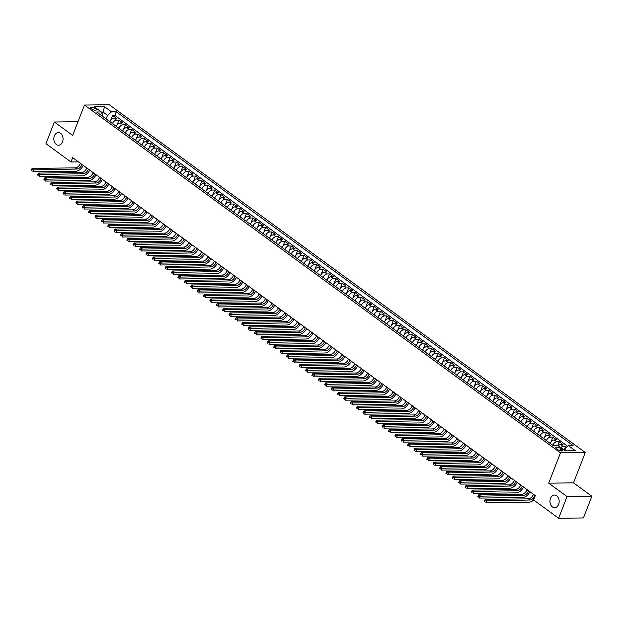 <?xml version="1.0" encoding="UTF-8"?>
<svg xmlns="http://www.w3.org/2000/svg" width="623" height="623" viewBox="0 0 623 623"><rect width="100%" height="100%" fill="white"/><g stroke="black" fill="none" stroke-linecap="round" stroke-linejoin="round"><path stroke-width="0.93" d="M62.526 141.888A6.3 4.618 89.3 0 1 58.523 145.206A6.3 4.618 89.3 0 1 54.357 135.923A6.3 4.618 89.3 0 1 58.36 132.606A6.3 4.618 89.3 0 1 62.526 141.888M558.636 504.342A6.3 4.618 89.3 0 1 554.634 507.659A6.3 4.618 89.3 0 1 550.467 498.377A6.3 4.618 89.3 0 1 554.47 495.059A6.3 4.618 89.3 0 1 558.636 504.342M91.254 108.768A3.154 1.036 21.2 0 0 94.322 110.1A3.154 1.036 21.2 0 0 96.331 109.874A3.154 1.036 21.2 0 0 95.537 108.706A3.154 1.036 21.2 0 0 92.469 107.374A3.154 1.036 21.2 0 0 90.46 107.6A3.154 1.036 21.2 0 0 91.254 108.768M585.277 452.508L109.266 104.734L84.471 105.053L560.482 452.828L585.277 452.508L573.503 482.864L548.707 483.183L567.055 496.586L591.85 496.266L573.503 482.864M591.85 496.266L583.44 517.947L558.644 518.266L567.055 496.586M566.619 447.166L565.606 446.426L564.656 448.864M102.374 116.189L102.686 115.387L101.347 111.953L96.658 112.015L553.52 445.803L558.216 445.741A3.94 2.352 -53.8 0 1 560.607 444.588L563.052 444.557L559.228 441.762L557.678 445.749M550.218 443.389A3.94 2.352 126.2 0 1 554.229 439.931L556.674 439.9L552.842 437.097L550.888 442.151M543.84 438.724A3.94 2.352 126.2 0 1 547.843 435.267L550.296 435.236L546.464 432.44L544.502 437.486M537.454 434.06A3.94 2.352 126.2 0 1 541.465 430.602L543.91 430.571L540.086 427.775L538.124 432.829M531.076 429.403A3.94 2.352 126.2 0 1 535.087 425.945L537.532 425.914L533.701 423.118L531.746 428.165M524.698 424.738A3.94 2.352 126.2 0 1 528.701 421.28L531.146 421.249L527.323 418.454L525.36 423.5M518.313 420.081A3.94 2.352 126.2 0 1 522.323 416.623L524.768 416.585L520.937 413.789L518.982 418.843M511.935 415.416A3.94 2.352 126.2 0 1 515.945 411.959L518.391 411.928L514.559 409.132L512.604 414.178M505.557 410.752A3.94 2.352 126.2 0 1 509.559 407.294L512.005 407.263L508.181 404.467L506.219 409.521M499.171 406.095A3.94 2.352 126.2 0 1 503.182 402.637L505.627 402.606L501.795 399.802L499.841 404.857M492.793 401.43A3.94 2.352 126.2 0 1 496.804 397.972L499.249 397.941L495.417 395.146L493.455 400.192M486.407 396.765A3.94 2.352 126.2 0 1 490.418 393.308L492.863 393.277L489.039 390.481L487.077 395.535M480.029 392.108A3.94 2.352 126.2 0 1 484.04 388.651L486.485 388.62L482.654 385.824L480.699 390.87M473.651 387.444A3.94 2.352 126.2 0 1 477.654 383.986L480.107 383.955L476.276 381.159L474.313 386.205M467.266 382.787A3.94 2.352 126.2 0 1 471.276 379.321L473.721 379.29L469.898 376.494L467.935 381.549M460.888 378.122A3.94 2.352 126.2 0 1 464.898 374.664L467.343 374.633L463.512 371.838L461.557 376.884M454.51 373.457A3.94 2.352 126.2 0 1 458.512 370L460.958 369.969L457.134 367.173L455.172 372.227M448.124 368.8A3.94 2.352 126.2 0 1 452.134 365.343L454.58 365.312L450.748 362.508L448.794 367.562M441.746 364.136A3.94 2.352 126.2 0 1 445.757 360.678L448.202 360.647L444.37 357.851L442.416 362.898M435.36 359.471A3.94 2.352 126.2 0 1 439.371 356.013L441.816 355.982L437.992 353.186L436.03 358.241M428.982 354.814A3.94 2.352 126.2 0 1 432.993 351.356L435.438 351.325L431.607 348.53L429.652 353.576M422.604 350.149A3.94 2.352 126.2 0 1 426.607 346.692L429.06 346.661L425.229 343.865L423.266 348.911M416.219 345.492A3.94 2.352 126.2 0 1 420.229 342.027L422.674 341.996L418.851 339.2L416.888 344.254M409.841 340.828A3.94 2.352 126.2 0 1 413.851 337.37L416.296 337.339L412.465 334.543L410.51 339.59M403.463 336.163A3.94 2.352 126.2 0 1 407.465 332.705L409.911 332.674L406.087 329.879L404.125 334.933M397.077 331.506A3.94 2.352 126.2 0 1 401.087 328.048L403.533 328.017L399.701 325.214L397.747 330.268M390.699 326.841A3.94 2.352 126.2 0 1 394.709 323.384L397.155 323.353L393.323 320.557L391.369 325.603M384.321 322.177A3.94 2.352 126.2 0 1 388.324 318.719L390.769 318.688L386.945 315.892L384.983 320.946M377.935 317.52A3.94 2.352 126.2 0 1 381.946 314.062L384.391 314.031L380.56 311.227L378.605 316.282M371.557 312.855A3.94 2.352 126.2 0 1 375.568 309.397L378.013 309.366L374.182 306.571L372.219 311.617M365.171 308.19A3.94 2.352 126.2 0 1 369.182 304.733L371.627 304.702L367.804 301.906L365.841 306.96M358.793 303.533A3.94 2.352 126.2 0 1 362.804 300.076L365.249 300.045L361.418 297.249L359.463 302.295M352.416 298.869A3.94 2.352 126.2 0 1 356.418 295.411L358.871 295.38L355.04 292.584L353.077 297.63M346.03 294.212A3.94 2.352 126.2 0 1 350.04 290.754L352.486 290.723L348.662 287.919L346.7 292.974M339.652 289.547A3.94 2.352 126.2 0 1 343.662 286.089L346.108 286.058L342.276 283.263L340.322 288.309M333.274 284.882A3.94 2.352 126.2 0 1 337.277 281.425L339.722 281.394L335.898 278.598L333.936 283.652M326.888 280.225A3.94 2.352 126.2 0 1 330.899 276.768L333.344 276.737L329.512 273.933L327.558 278.987M320.51 275.561A3.94 2.352 126.2 0 1 324.521 272.103L326.966 272.072L323.135 269.276L321.18 274.322M314.124 270.896A3.94 2.352 126.2 0 1 318.135 267.438L320.58 267.407L316.757 264.611L314.794 269.666M307.746 266.239A3.94 2.352 126.2 0 1 311.757 262.781L314.202 262.75L310.371 259.955L308.416 265.001M301.368 261.574A3.94 2.352 126.2 0 1 305.371 258.117L307.824 258.086L303.993 255.29L302.03 260.336M294.983 256.917A3.94 2.352 126.2 0 1 298.993 253.46L301.439 253.429L297.615 250.625L295.652 255.679M288.605 252.253A3.94 2.352 126.2 0 1 292.615 248.795L295.061 248.764L291.229 245.968L289.274 251.014M282.227 247.588A3.94 2.352 126.2 0 1 286.23 244.13L288.675 244.099L284.851 241.303L282.889 246.358M275.841 242.931A3.94 2.352 126.2 0 1 279.852 239.473L282.297 239.442L278.465 236.639L276.511 241.693M269.463 238.266A3.94 2.352 126.2 0 1 273.474 234.809L275.919 234.778L272.087 231.982L270.133 237.028M263.085 233.602A3.94 2.352 126.2 0 1 267.088 230.144L269.533 230.113L265.709 227.317L263.747 232.371M256.699 228.945A3.94 2.352 126.2 0 1 260.71 225.487L263.155 225.456L259.324 222.66L257.369 227.707M250.321 224.28A3.94 2.352 126.2 0 1 254.332 220.822L256.777 220.791L252.946 217.995L250.983 223.042M243.936 219.623A3.94 2.352 126.2 0 1 247.946 216.165L250.391 216.126L246.568 213.331L244.605 218.385M237.558 214.958A3.94 2.352 126.2 0 1 241.568 211.501L244.014 211.47L240.182 208.674L238.227 213.72M231.18 210.294A3.94 2.352 126.2 0 1 235.183 206.836L237.636 206.805L233.804 204.009L231.842 209.063M224.794 205.637A3.94 2.352 126.2 0 1 228.805 202.179L231.25 202.148L227.426 199.344L225.464 204.399M218.416 200.972A3.94 2.352 126.2 0 1 222.427 197.514L224.872 197.483L221.04 194.688L219.086 199.734M212.038 196.307A3.94 2.352 126.2 0 1 216.041 192.85L218.486 192.819L214.662 190.023L212.7 195.077M205.652 191.65A3.94 2.352 126.2 0 1 209.663 188.193L212.108 188.162L208.277 185.366L206.322 190.412M199.274 186.986A3.94 2.352 126.2 0 1 203.285 183.528L205.73 183.497L201.899 180.701L199.944 185.747M192.889 182.329A3.94 2.352 126.2 0 1 196.899 178.871L199.344 178.832L195.521 176.036L193.558 181.091M186.511 177.664A3.94 2.352 126.2 0 1 190.521 174.206L192.966 174.175L189.135 171.38L187.18 176.426M180.133 172.999A3.94 2.352 126.2 0 1 184.135 169.542L186.589 169.511L182.757 166.715L180.795 171.769M173.747 168.342A3.94 2.352 126.2 0 1 177.757 164.885L180.203 164.854L176.379 162.05L174.417 167.104M167.369 163.678A3.94 2.352 126.2 0 1 171.38 160.22L173.825 160.189L169.993 157.393L168.039 162.439M160.991 159.013A3.94 2.352 126.2 0 1 164.994 155.555L167.439 155.524L163.615 152.728L161.653 157.783M154.605 154.356A3.94 2.352 126.2 0 1 158.616 150.898L161.061 150.867L157.23 148.072L155.275 153.118M148.227 149.691A3.94 2.352 126.2 0 1 152.238 146.234L154.683 146.203L150.852 143.407L148.897 148.453M141.849 145.034A3.94 2.352 126.2 0 1 145.852 141.569L148.297 141.538L144.474 138.742L142.511 143.796M135.464 140.37A3.94 2.352 126.2 0 1 139.474 136.912L141.919 136.881L138.088 134.085L136.133 139.131M129.086 135.705A3.94 2.352 126.2 0 1 133.096 132.247L135.541 132.216L131.71 129.42L129.748 134.475M122.7 131.048A3.94 2.352 126.2 0 1 126.71 127.59L129.156 127.559L125.332 124.756L123.37 129.81M116.322 126.383A3.94 2.352 126.2 0 1 120.332 122.926L122.778 122.895L118.946 120.099L116.992 125.145M558.644 518.266L533.6 499.965L535.282 495.628L72.673 157.65L70.991 161.98L78.475 161.887M561.977 449.533L560.575 448.505A3.053 1.005 21.2 0 0 557.601 447.221A3.053 1.005 21.2 0 0 555.646 447.431A3.053 1.005 21.2 0 0 556.417 448.56L557.819 449.588A3.053 1.005 21.2 0 0 560.793 450.881A3.053 1.005 21.2 0 0 562.74 450.663A3.053 1.005 21.2 0 0 561.977 449.533L561.416 450.982M101.347 111.953L94.33 106.829L104.516 106.697L111.533 111.821L116.228 111.766L573.09 445.546L568.402 445.609L575.418 450.74L565.232 450.865L558.216 445.741M560.755 447.594A3.94 2.352 -53.8 0 1 563.161 446.457L565.606 446.426M567.662 446.255L114.811 115.403L112.568 115.434L110.606 120.488M109.944 121.719A3.94 2.352 126.2 0 1 113.947 118.261L116.4 118.23L112.568 115.434M112.49 123.588A3.94 2.352 -53.8 0 1 116.501 120.13L118.946 120.099M118.876 128.245A3.94 2.352 -53.8 0 1 122.887 124.787L125.332 124.756M125.254 132.909A3.94 2.352 -53.8 0 1 129.265 129.452L131.71 129.42M131.64 137.574A3.94 2.352 -53.8 0 1 135.643 134.116L138.088 134.085M138.018 142.231A3.94 2.352 -53.8 0 1 142.028 138.773L144.474 138.742M144.396 146.896A3.94 2.352 -53.8 0 1 148.406 143.438L150.852 143.407M150.782 151.56A3.94 2.352 -53.8 0 1 154.784 148.103L157.23 148.072M157.16 156.217A3.94 2.352 -53.8 0 1 161.17 152.76L163.615 152.728M163.538 160.882A3.94 2.352 -53.8 0 1 167.548 157.424L169.993 157.393M169.923 165.539A3.94 2.352 -53.8 0 1 173.926 162.081L176.379 162.05M176.301 170.204A3.94 2.352 -53.8 0 1 180.312 166.746L182.757 166.715M182.679 174.868A3.94 2.352 -53.8 0 1 186.69 171.411L189.135 171.38M189.065 179.525A3.94 2.352 -53.8 0 1 193.075 176.068L195.521 176.036M195.443 184.19A3.94 2.352 -53.8 0 1 199.453 180.732L201.899 180.701M201.829 188.855A3.94 2.352 -53.8 0 1 205.831 185.397L208.277 185.366M208.207 193.512A3.94 2.352 -53.8 0 1 212.217 190.054L214.662 190.023M214.585 198.176A3.94 2.352 -53.8 0 1 218.595 194.719L221.04 194.688M220.97 202.841A3.94 2.352 -53.8 0 1 224.973 199.376L227.426 199.344M227.348 207.498A3.94 2.352 -53.8 0 1 231.359 204.04L233.804 204.009M233.726 212.163A3.94 2.352 -53.8 0 1 237.737 208.705L240.182 208.674M240.112 216.82A3.94 2.352 -53.8 0 1 244.123 213.362L246.568 213.331M246.49 221.484A3.94 2.352 -53.8 0 1 250.501 218.027L252.946 217.995M252.876 226.149A3.94 2.352 -53.8 0 1 256.878 222.691L259.324 222.66M259.254 230.806A3.94 2.352 -53.8 0 1 263.264 227.348L265.709 227.317M265.632 235.471A3.94 2.352 -53.8 0 1 269.642 232.013L272.087 231.982M272.017 240.135A3.94 2.352 -53.8 0 1 276.02 236.67L278.465 236.639M278.395 244.792A3.94 2.352 -53.8 0 1 282.406 241.335L284.851 241.303M284.773 249.457A3.94 2.352 -53.8 0 1 288.784 245.999L291.229 245.968M291.159 254.114A3.94 2.352 -53.8 0 1 295.162 250.656L297.615 250.625M297.537 258.779A3.94 2.352 -53.8 0 1 301.548 255.321L303.993 255.29M303.915 263.443A3.94 2.352 -53.8 0 1 307.926 259.986L310.371 259.955M310.301 268.1A3.94 2.352 -53.8 0 1 314.311 264.643L316.757 264.611M316.679 272.765A3.94 2.352 -53.8 0 1 320.689 269.307L323.135 269.276M323.064 277.43A3.94 2.352 -53.8 0 1 327.067 273.972L329.512 273.933M329.442 282.087A3.94 2.352 -53.8 0 1 333.453 278.629L335.898 278.598M335.82 286.751A3.94 2.352 -53.8 0 1 339.831 283.294L342.276 283.263M342.206 291.408A3.94 2.352 -53.8 0 1 346.209 287.951L348.662 287.919M348.584 296.073A3.94 2.352 -53.8 0 1 352.595 292.615L355.04 292.584M354.962 300.738A3.94 2.352 -53.8 0 1 358.973 297.28L361.418 297.249M361.348 305.395A3.94 2.352 -53.8 0 1 365.358 301.937L367.804 301.906M367.726 310.059A3.94 2.352 -53.8 0 1 371.736 306.602L374.182 306.571M374.112 314.724A3.94 2.352 -53.8 0 1 378.114 311.266L380.56 311.227M380.489 319.381A3.94 2.352 -53.8 0 1 384.5 315.923L386.945 315.892M386.867 324.046A3.94 2.352 -53.8 0 1 390.878 320.588L393.323 320.557M393.253 328.703A3.94 2.352 -53.8 0 1 397.256 325.245L399.701 325.214M399.631 333.367A3.94 2.352 -53.8 0 1 403.642 329.91L406.087 329.879M406.009 338.032A3.94 2.352 -53.8 0 1 410.02 334.574L412.465 334.543M412.395 342.689A3.94 2.352 -53.8 0 1 416.398 339.231L418.851 339.2M418.773 347.354A3.94 2.352 -53.8 0 1 422.783 343.896L425.229 343.865M425.151 352.018A3.94 2.352 -53.8 0 1 429.161 348.561L431.607 348.53M431.537 356.675A3.94 2.352 -53.8 0 1 435.547 353.218L437.992 353.186M437.914 361.34A3.94 2.352 -53.8 0 1 441.925 357.882L444.37 357.851M444.3 365.997A3.94 2.352 -53.8 0 1 448.303 362.539L450.748 362.508M450.678 370.662A3.94 2.352 -53.8 0 1 454.689 367.204L457.134 367.173M457.056 375.326A3.94 2.352 -53.8 0 1 461.067 371.869L463.512 371.838M463.442 379.983A3.94 2.352 -53.8 0 1 467.445 376.526L469.898 376.494M469.82 384.648A3.94 2.352 -53.8 0 1 473.83 381.19L476.276 381.159M476.198 389.313A3.94 2.352 -53.8 0 1 480.208 385.855L482.654 385.824M482.584 393.97A3.94 2.352 -53.8 0 1 486.594 390.512L489.039 390.481M488.962 398.634A3.94 2.352 -53.8 0 1 492.972 395.177L495.417 395.146M495.347 403.291A3.94 2.352 -53.8 0 1 499.35 399.834L501.795 399.802M501.725 407.956A3.94 2.352 -53.8 0 1 505.736 404.498L508.181 404.467M508.103 412.621A3.94 2.352 -53.8 0 1 512.114 409.163L514.559 409.132M514.489 417.278A3.94 2.352 -53.8 0 1 518.492 413.82L520.937 413.789M520.867 421.942A3.94 2.352 -53.8 0 1 524.878 418.485L527.323 418.454M527.245 426.607A3.94 2.352 -53.8 0 1 531.255 423.149L533.701 423.118M533.631 431.264A3.94 2.352 -53.8 0 1 537.633 427.806L540.086 427.775M540.009 435.929A3.94 2.352 -53.8 0 1 544.019 432.471L546.464 432.44M546.387 440.593A3.94 2.352 -53.8 0 1 550.397 437.128L552.842 437.097M552.772 445.25A3.94 2.352 -53.8 0 1 556.783 441.793L559.228 441.762M566.751 450.85L564.376 449.113L568.402 445.609M564.033 449.993L564.376 449.113M78.015 121.703L54.357 122.007L45.946 143.687L70.991 161.98M54.357 122.007L72.696 135.409L84.471 105.053M548.707 483.183L560.482 452.828M102.219 114.188L103.044 112.062L101.401 112.085M106.112 118.923L107.506 115.325L103.044 112.062L104.516 106.697M114.811 115.403L116.228 111.766M111.533 111.821L107.506 115.325M533.467 494.304L533.397 494.475A4.922 2.936 -53.8 0 1 528.366 498.859L485.169 499.412L486.765 500.58L485.924 502.745L529.122 502.193A7.383 4.408 126.2 0 0 533.662 500.012M535.064 495.464L534.993 495.643A4.922 2.936 -53.8 0 1 529.955 500.02L485.161 500.892L484.523 500.425L484.188 501.289L484.826 501.756L485.161 500.892M484.826 501.756L484.188 501.289M485.169 499.412L484.523 500.425M527.081 489.639L527.019 489.818A4.922 2.936 -53.8 0 1 521.981 494.195L478.791 494.748L480.388 495.916L479.546 498.081L522.736 497.528A7.383 4.408 126.2 0 0 529.947 491.734M528.678 490.807L528.608 490.986A4.922 2.936 -53.8 0 1 523.577 495.363L478.783 496.227L478.145 495.76L477.81 496.632L478.448 497.092L478.783 496.227M478.448 497.092L477.81 496.632M478.791 494.748L478.145 495.76M520.703 484.974L520.633 485.153A4.922 2.936 -53.8 0 1 515.603 489.538L472.405 490.091L474.002 491.251L473.161 493.424L516.358 492.871A7.383 4.408 126.2 0 0 523.569 487.069M522.3 486.142L522.23 486.322A4.922 2.936 -53.8 0 1 517.199 490.698L472.405 491.563L471.767 491.103L471.424 491.968L472.063 492.435L472.405 491.563M472.063 492.435L471.424 491.968M472.405 490.091L471.767 491.103M514.325 480.317L514.255 480.497A4.922 2.936 -53.8 0 1 509.225 484.873L466.027 485.426L467.624 486.594L466.783 488.759L509.972 488.206A7.383 4.408 126.2 0 0 517.191 482.412M515.914 481.478L515.852 481.657A4.922 2.936 -53.8 0 1 510.813 486.041L466.02 486.906L465.381 486.438L465.046 487.303L465.685 487.77L466.02 486.906M465.685 487.77L465.046 487.303M466.027 485.426L465.381 486.438M507.94 475.653L507.87 475.832A4.922 2.936 -53.8 0 1 502.839 480.208L459.649 480.761L461.246 481.929L460.405 484.102L503.594 483.541A7.383 4.408 126.2 0 0 510.805 477.748M509.536 476.821L509.466 477A4.922 2.936 -53.8 0 1 504.435 481.377L459.642 482.241L459.003 481.774L458.668 482.646L459.307 483.113L459.642 482.241M459.307 483.113L458.668 482.646M459.649 480.761L459.003 481.774M501.562 470.996L501.492 471.167A4.922 2.936 -53.8 0 1 496.461 475.551L453.264 476.104L454.86 477.273L454.019 479.437L497.216 478.885A7.383 4.408 126.2 0 0 504.428 473.091M503.158 472.156L503.088 472.335A4.922 2.936 -53.8 0 1 498.057 476.712L453.256 477.584L452.625 477.117L452.282 477.981L452.921 478.448L453.256 477.584M452.921 478.448L452.282 477.981M453.264 476.104L452.625 477.117M495.184 466.331L495.114 466.51A4.922 2.936 -53.8 0 1 490.075 470.887L446.886 471.44L448.482 472.608L447.641 474.773L490.831 474.22A7.383 4.408 126.2 0 0 498.05 468.426M496.772 467.499L496.71 467.671A4.922 2.936 -53.8 0 1 491.672 472.055L446.878 472.919L446.239 472.452L445.904 473.316L446.543 473.784L446.878 472.919M446.543 473.784L445.904 473.316M446.886 471.44L446.239 472.452M488.798 461.666L488.728 461.845A4.922 2.936 -53.8 0 1 483.697 466.222L440.508 466.783L442.096 467.943L441.255 470.116L484.453 469.555A7.383 4.408 126.2 0 0 491.664 463.761M490.394 462.834L490.324 463.014A4.922 2.936 -53.8 0 1 485.294 467.39L440.5 468.255L439.861 467.787L439.526 468.66L440.165 469.127L440.5 468.255M440.165 469.127L439.526 468.66M440.508 466.783L439.861 467.787M482.42 457.009L482.35 457.181A4.922 2.936 -53.8 0 1 477.319 461.565L434.122 462.118L435.718 463.286L434.877 465.451L478.075 464.898A7.383 4.408 126.2 0 0 485.286 459.104M484.016 458.17L483.946 458.349A4.922 2.936 -53.8 0 1 478.916 462.725L434.114 463.598L433.476 463.13L433.141 463.995L433.779 464.462L434.114 463.598M433.779 464.462L433.141 463.995M434.122 462.118L433.476 463.13M476.034 452.345L475.972 452.524A4.922 2.936 -53.8 0 1 470.933 456.9L427.744 457.453L429.34 458.621L428.499 460.786L471.689 460.233A7.383 4.408 126.2 0 0 478.908 454.44M477.631 453.513L477.561 453.684A4.922 2.936 -53.8 0 1 472.53 458.069L427.736 458.933L427.098 458.466L426.763 459.338L427.401 459.797L427.736 458.933M427.401 459.797L426.763 459.338M427.744 457.453L427.098 458.466M469.656 447.68L469.586 447.859A4.922 2.936 -53.8 0 1 464.556 452.243L421.358 452.796L422.955 453.957L422.114 456.129L465.311 455.577A7.383 4.408 126.2 0 0 472.522 449.775M471.253 448.848L471.183 449.027A4.922 2.936 -53.8 0 1 466.152 453.404L421.358 454.268L420.72 453.809L420.377 454.673L421.016 455.14L421.358 454.268M421.016 455.14L420.377 454.673M421.358 452.796L420.72 453.809M463.278 443.023L463.208 443.202A4.922 2.936 -53.8 0 1 458.178 447.579L414.98 448.132L416.577 449.3L415.736 451.465L458.925 450.912A7.383 4.408 126.2 0 0 466.144 445.118M464.875 444.183L464.805 444.363A4.922 2.936 -53.8 0 1 459.766 448.747L414.973 449.611L414.334 449.144L413.999 450.008L414.638 450.476L414.973 449.611M414.638 450.476L413.999 450.008M414.98 448.132L414.334 449.144M456.893 438.358L456.823 438.537A4.922 2.936 -53.8 0 1 451.792 442.914L408.602 443.467L410.199 444.635L409.358 446.808L452.547 446.247A7.383 4.408 126.2 0 0 459.758 440.453M458.489 439.526L458.419 439.706A4.922 2.936 -53.8 0 1 453.388 444.082L408.595 444.947L407.956 444.479L407.621 445.352L408.26 445.819L408.595 444.947M408.26 445.819L407.621 445.352M408.602 443.467L407.956 444.479M450.515 433.701L450.445 433.873A4.922 2.936 -53.8 0 1 445.414 438.257L402.217 438.81L403.813 439.978L402.972 442.143L446.169 441.59A7.383 4.408 126.2 0 0 453.38 435.796M452.111 434.862L452.041 435.041A4.922 2.936 -53.8 0 1 447.01 439.417L402.217 440.29L401.578 439.822L401.235 440.687L401.874 441.154L402.217 440.29M401.874 441.154L401.235 440.687M402.217 438.81L401.578 439.822M444.137 429.037L444.067 429.216A4.922 2.936 -53.8 0 1 439.028 433.592L395.839 434.145L397.435 435.313L396.594 437.478L439.783 436.925A7.383 4.408 126.2 0 0 447.003 431.132M445.725 430.205L445.663 430.376A4.922 2.936 -53.8 0 1 440.625 434.761L395.831 435.625L395.192 435.158L394.857 436.022L395.496 436.489L395.831 435.625M395.496 436.489L394.857 436.022M395.839 434.145L395.192 435.158M437.751 424.372L437.681 424.551A4.922 2.936 -53.8 0 1 432.65 428.928L389.461 429.488L391.049 430.649L390.216 432.821L433.406 432.261A7.383 4.408 126.2 0 0 440.617 426.467M439.347 425.54L439.277 425.719A4.922 2.936 -53.8 0 1 434.247 430.096L389.453 430.96L388.814 430.493L388.479 431.365L389.118 431.832L389.453 430.96M389.118 431.832L388.479 431.365M389.461 429.488L388.814 430.493M431.373 419.715L431.303 419.886A4.922 2.936 -53.8 0 1 426.272 424.271L383.075 424.824L384.671 425.992L383.83 428.157L427.028 427.604A7.383 4.408 126.2 0 0 434.239 421.81M432.969 420.875L432.899 421.055A4.922 2.936 -53.8 0 1 427.869 425.431L383.067 426.303L382.429 425.836L382.094 426.7L382.732 427.168L383.067 426.303M382.732 427.168L382.094 426.7M383.075 424.824L382.429 425.836M424.987 415.05L424.925 415.23A4.922 2.936 -53.8 0 1 419.886 419.606L376.697 420.159L378.293 421.327L377.452 423.492L420.642 422.939A7.383 4.408 126.2 0 0 427.861 417.145M426.584 416.219L426.514 416.39A4.922 2.936 -53.8 0 1 421.483 420.774L376.689 421.639L376.051 421.171L375.716 422.044L376.354 422.503L376.689 421.639M376.354 422.503L375.716 422.044M376.697 420.159L376.051 421.171M418.609 410.386L418.539 410.565A4.922 2.936 -53.8 0 1 413.508 414.949L370.319 415.502L371.908 416.662L371.067 418.835L414.264 418.282A7.383 4.408 126.2 0 0 421.475 412.481M420.206 411.554L420.136 411.733A4.922 2.936 -53.8 0 1 415.105 416.109L370.311 416.974L369.673 416.514L369.338 417.379L369.969 417.846L370.311 416.974M369.969 417.846L369.338 417.379M370.319 415.502L369.673 416.514M412.231 405.729L412.161 405.908A4.922 2.936 -53.8 0 1 407.13 410.284L363.933 410.837L365.53 412.005L364.689 414.17L407.886 413.617A7.383 4.408 126.2 0 0 415.097 407.824M413.828 406.889L413.758 407.068A4.922 2.936 -53.8 0 1 408.719 411.453L363.925 412.317L363.287 411.85L362.952 412.714L363.591 413.181L363.925 412.317M363.591 413.181L362.952 412.714M363.933 410.837L363.287 411.85M405.846 401.064L405.783 401.243A4.922 2.936 -53.8 0 1 400.745 405.62L357.555 406.173L359.152 407.341L358.311 409.513L401.5 408.953A7.383 4.408 126.2 0 0 408.711 403.159M407.442 402.232L407.372 402.411A4.922 2.936 -53.8 0 1 402.341 406.788L357.547 407.652L356.909 407.185L356.574 408.057L357.213 408.524L357.547 407.652M357.213 408.524L356.574 408.057M357.555 406.173L356.909 407.185M399.468 396.407L399.398 396.578A4.922 2.936 -53.8 0 1 394.367 400.963L351.17 401.516L352.766 402.676L351.925 404.849L395.122 404.296A7.383 4.408 126.2 0 0 402.333 398.494M401.064 397.567L400.994 397.747A4.922 2.936 -53.8 0 1 395.963 402.123L351.17 402.995L350.531 402.528L350.188 403.393L350.827 403.86L351.17 402.995M350.827 403.86L350.188 403.393M351.17 401.516L350.531 402.528M393.09 391.742L393.02 391.922A4.922 2.936 -53.8 0 1 387.989 396.298L344.792 396.851L346.388 398.019L345.547 400.184L388.736 399.631A7.383 4.408 126.2 0 0 395.955 393.837M394.678 392.911L394.616 393.082A4.922 2.936 -53.8 0 1 389.577 397.466L344.784 398.331L344.145 397.863L343.81 398.728L344.449 399.195L344.784 398.331M344.449 399.195L343.81 398.728M344.792 396.851L344.145 397.863M386.704 387.078L386.634 387.257A4.922 2.936 -53.8 0 1 381.603 391.633L338.414 392.194L340.01 393.354L339.169 395.527L382.358 394.966A7.383 4.408 126.2 0 0 389.57 389.173M388.3 388.246L388.23 388.425A4.922 2.936 -53.8 0 1 383.2 392.802L338.406 393.666L337.767 393.199L337.432 394.071L338.071 394.538L338.406 393.666M338.071 394.538L337.432 394.071M338.414 392.194L337.767 393.199M380.326 382.421L380.256 382.592A4.922 2.936 -53.8 0 1 375.225 386.976L332.028 387.529L333.624 388.697L332.783 390.862L375.981 390.31A7.383 4.408 126.2 0 0 383.192 384.516M381.922 383.581L381.852 383.76A4.922 2.936 -53.8 0 1 376.822 388.137L332.02 389.009L331.389 388.542L331.047 389.406L331.685 389.873L332.02 389.009M331.685 389.873L331.047 389.406M332.028 387.529L331.389 388.542M373.948 377.756L373.878 377.935A4.922 2.936 -53.8 0 1 368.839 382.312L325.65 382.865L327.246 384.033L326.405 386.198L369.595 385.645A7.383 4.408 126.2 0 0 376.814 379.851M375.537 378.924L375.474 379.096A4.922 2.936 -53.8 0 1 370.436 383.48L325.642 384.344L325.004 383.877L324.669 384.749L325.307 385.209L325.642 384.344M325.307 385.209L324.669 384.749M325.65 382.865L325.004 383.877M367.562 373.091L367.492 373.27A4.922 2.936 -53.8 0 1 362.461 377.647L319.272 378.208L320.861 379.368L320.02 381.541L363.217 380.988A7.383 4.408 126.2 0 0 370.428 375.186M369.159 374.259L369.089 374.439A4.922 2.936 -53.8 0 1 364.058 378.815L319.264 379.68L318.626 379.22L318.291 380.085L318.929 380.552L319.264 379.68M318.929 380.552L318.291 380.085M319.272 378.208L318.626 379.22M361.184 368.434L361.114 368.614A4.922 2.936 -53.8 0 1 356.083 372.99L312.886 373.543L314.483 374.711L313.642 376.876L356.839 376.323A7.383 4.408 126.2 0 0 364.05 370.529M362.781 369.595L362.711 369.774A4.922 2.936 -53.8 0 1 357.68 374.158L312.878 375.023L312.24 374.555L311.905 375.42L312.544 375.887L312.878 375.023M312.544 375.887L311.905 375.42M312.886 373.543L312.24 374.555M354.799 363.77L354.736 363.949A4.922 2.936 -53.8 0 1 349.698 368.325L306.508 368.878L308.105 370.046L307.264 372.211L350.453 371.658A7.383 4.408 126.2 0 0 357.672 365.865M356.395 364.938L356.325 365.117A4.922 2.936 -53.8 0 1 351.294 369.494L306.5 370.358L305.862 369.891L305.527 370.763L306.166 371.23L306.5 370.358M306.166 371.23L305.527 370.763M306.508 368.878L305.862 369.891M348.421 359.113L348.35 359.284A4.922 2.936 -53.8 0 1 343.32 363.668L300.122 364.221L301.719 365.382L300.878 367.554L344.075 367.002A7.383 4.408 126.2 0 0 351.286 361.2M350.017 360.273L349.947 360.452A4.922 2.936 -53.8 0 1 344.916 364.829L300.122 365.701L299.484 365.234L299.141 366.098L299.78 366.565L300.122 365.701M299.78 366.565L299.141 366.098M300.122 364.221L299.484 365.234M342.043 354.448L341.972 354.627A4.922 2.936 -53.8 0 1 336.942 359.004L293.745 359.557L295.341 360.725L294.5 362.89L337.689 362.337A7.383 4.408 126.2 0 0 344.908 356.543M343.639 355.616L343.569 355.788A4.922 2.936 -53.8 0 1 338.53 360.172L293.737 361.036L293.098 360.569L292.763 361.433L293.402 361.901L293.737 361.036M293.402 361.901L292.763 361.433M293.745 359.557L293.098 360.569M335.657 349.783L335.587 349.962A4.922 2.936 -53.8 0 1 330.556 354.339L287.367 354.9L288.963 356.06L288.122 358.233L331.311 357.672A7.383 4.408 126.2 0 0 338.523 351.878M337.253 350.951L337.183 351.131A4.922 2.936 -53.8 0 1 332.152 355.507L287.359 356.372L286.72 355.904L286.385 356.777L287.024 357.244L287.359 356.372M287.024 357.244L286.385 356.777M287.367 354.9L286.72 355.904M329.279 345.126L329.209 345.298A4.922 2.936 -53.8 0 1 324.178 349.682L280.981 350.235L282.577 351.403L281.736 353.568L324.933 353.015A7.383 4.408 126.2 0 0 332.145 347.221M330.875 346.287L330.805 346.466A4.922 2.936 -53.8 0 1 325.774 350.842L280.981 351.715L280.342 351.247L280 352.112L280.638 352.579L280.981 351.715M280.638 352.579L280 352.112M280.981 350.235L280.342 351.247M322.901 340.462L322.831 340.641A4.922 2.936 -53.8 0 1 317.792 345.017L274.603 345.57L276.199 346.738L275.358 348.903L318.548 348.35A7.383 4.408 126.2 0 0 325.767 342.557M324.49 341.63L324.427 341.801A4.922 2.936 -53.8 0 1 319.389 346.186L274.595 347.05L273.956 346.583L273.622 347.455L274.26 347.914L274.595 347.05M274.26 347.914L273.622 347.455M274.603 345.57L273.956 346.583M316.515 335.797L316.445 335.976A4.922 2.936 -53.8 0 1 311.414 340.353L268.225 340.913L269.814 342.074L268.98 344.246L312.17 343.694A7.383 4.408 126.2 0 0 319.381 337.892M318.112 336.965L318.041 337.144A4.922 2.936 -53.8 0 1 313.011 341.521L268.217 342.385L267.579 341.926L267.244 342.79L267.882 343.257L268.217 342.385M267.882 343.257L267.244 342.79M268.225 340.913L267.579 341.926M310.137 331.14L310.067 331.319A4.922 2.936 -53.8 0 1 305.036 335.696L261.839 336.249L263.436 337.417L262.594 339.582L305.792 339.029A7.383 4.408 126.2 0 0 313.003 333.235M311.734 332.3L311.664 332.48A4.922 2.936 -53.8 0 1 306.633 336.856L261.831 337.728L261.193 337.261L260.858 338.125L261.496 338.593L261.831 337.728M261.496 338.593L260.858 338.125M261.839 336.249L261.193 337.261M303.751 326.475L303.689 326.654A4.922 2.936 -53.8 0 1 298.651 331.031L255.461 331.584L257.058 332.752L256.217 334.917L299.406 334.364A7.383 4.408 126.2 0 0 306.625 328.57M305.348 327.643L305.278 327.823A4.922 2.936 -53.8 0 1 300.247 332.199L255.453 333.064L254.815 332.596L254.48 333.469L255.119 333.928L255.453 333.064M255.119 333.928L254.48 333.469M255.461 331.584L254.815 332.596M297.373 321.818L297.303 321.99A4.922 2.936 -53.8 0 1 292.273 326.374L249.083 326.927L250.672 328.087L249.831 330.26L293.028 329.707A7.383 4.408 126.2 0 0 300.239 323.905M298.97 322.979L298.9 323.158A4.922 2.936 -53.8 0 1 293.869 327.534L249.075 328.407L248.437 327.939L248.102 328.804L248.733 329.271L249.075 328.407M248.733 329.271L248.102 328.804M249.083 326.927L248.437 327.939M290.996 317.154L290.925 317.333A4.922 2.936 -53.8 0 1 285.895 321.709L242.697 322.262L244.294 323.43L243.453 325.595L286.65 325.042A7.383 4.408 126.2 0 0 293.861 319.249M292.592 318.322L292.522 318.493A4.922 2.936 -53.8 0 1 287.483 322.878L242.69 323.742L242.051 323.275L241.716 324.139L242.355 324.606L242.69 323.742M242.355 324.606L241.716 324.139M242.697 322.262L242.051 323.275M284.61 312.489L284.547 312.668A4.922 2.936 -53.8 0 1 279.509 317.045L236.319 317.605L237.916 318.766L237.075 320.938L280.264 320.378A7.383 4.408 126.2 0 0 287.476 314.584M286.206 313.657L286.136 313.836A4.922 2.936 -53.8 0 1 281.105 318.213L236.312 319.077L235.673 318.61L235.338 319.482L235.977 319.949L236.312 319.077M235.977 319.949L235.338 319.482M236.319 317.605L235.673 318.61M278.232 307.832L278.162 308.003A4.922 2.936 -53.8 0 1 273.131 312.388L229.934 312.941L231.53 314.109L230.689 316.274L273.886 315.721A7.383 4.408 126.2 0 0 281.098 309.927M279.828 308.992L279.758 309.172A4.922 2.936 -53.8 0 1 274.727 313.548L229.934 314.42L229.295 313.953L228.953 314.817L229.591 315.285L229.934 314.42M229.591 315.285L228.953 314.817M229.934 312.941L229.295 313.953M271.854 303.167L271.784 303.346A4.922 2.936 -53.8 0 1 266.753 307.723L223.556 308.276L225.152 309.444L224.311 311.609L267.501 311.056A7.383 4.408 126.2 0 0 274.72 305.262M273.442 304.336L273.38 304.507A4.922 2.936 -53.8 0 1 268.342 308.891L223.548 309.756L222.909 309.288L222.575 310.153L223.213 310.62L223.548 309.756M223.213 310.62L222.575 310.153M223.556 308.276L222.909 309.288M265.468 298.503L265.398 298.682A4.922 2.936 -53.8 0 1 260.367 303.058L217.178 303.619L218.774 304.779L217.933 306.952L261.123 306.391A7.383 4.408 126.2 0 0 268.334 300.598M267.065 299.671L266.994 299.85A4.922 2.936 -53.8 0 1 261.964 304.226L217.17 305.091L216.531 304.631L216.197 305.496L216.835 305.963L217.17 305.091M216.835 305.963L216.197 305.496M217.178 303.619L216.531 304.631M259.09 293.846L259.02 294.025A4.922 2.936 -53.8 0 1 253.989 298.401L210.792 298.954L212.388 300.122L211.547 302.287L254.745 301.734A7.383 4.408 126.2 0 0 261.956 295.941M260.687 295.006L260.616 295.185A4.922 2.936 -53.8 0 1 255.586 299.562L210.784 300.434L210.153 299.967L209.811 300.831L210.449 301.298L210.784 300.434M210.449 301.298L209.811 300.831M210.792 298.954L210.153 299.967M252.712 289.181L252.642 289.36A4.922 2.936 -53.8 0 1 247.604 293.737L204.414 294.29L206.011 295.458L205.169 297.623L248.359 297.07A7.383 4.408 126.2 0 0 255.578 291.276M254.301 290.349L254.239 290.528A4.922 2.936 -53.8 0 1 249.2 294.905L204.406 295.769L203.768 295.302L203.433 296.174L204.071 296.634L204.406 295.769M204.071 296.634L203.433 296.174M204.414 294.29L203.768 295.302M246.326 284.516L246.256 284.695A4.922 2.936 -53.8 0 1 241.226 289.08L198.036 289.633L199.625 290.793L198.784 292.966L241.981 292.413A7.383 4.408 126.2 0 0 249.192 286.611M247.923 285.684L247.853 285.864A4.922 2.936 -53.8 0 1 242.822 290.24L198.028 291.105L197.39 290.645L197.055 291.509L197.693 291.977L198.028 291.105M197.693 291.977L197.055 291.509M198.036 289.633L197.39 290.645M239.948 279.859L239.878 280.039A4.922 2.936 -53.8 0 1 234.848 284.415L191.65 284.968L193.247 286.136L192.406 288.301L235.603 287.748A7.383 4.408 126.2 0 0 242.814 281.954M241.545 281.028L241.475 281.199A4.922 2.936 -53.8 0 1 236.444 285.583L191.643 286.448L191.004 285.98L190.669 286.845L191.308 287.312L191.643 286.448M191.308 287.312L190.669 286.845M191.65 284.968L191.004 285.98M233.563 275.195L233.5 275.374A4.922 2.936 -53.8 0 1 228.462 279.75L185.272 280.311L186.869 281.471L186.028 283.644L229.217 283.083A7.383 4.408 126.2 0 0 236.436 277.29M235.159 276.363L235.089 276.542A4.922 2.936 -53.8 0 1 230.058 280.918L185.265 281.783L184.626 281.316L184.291 282.188L184.93 282.655L185.265 281.783M184.93 282.655L184.291 282.188M185.272 280.311L184.626 281.316M227.185 270.538L227.115 270.709A4.922 2.936 -53.8 0 1 222.084 275.093L178.887 275.646L180.483 276.814L179.642 278.979L222.839 278.426A7.383 4.408 126.2 0 0 230.051 272.633M228.781 271.698L228.711 271.877A4.922 2.936 -53.8 0 1 223.68 276.254L178.887 277.126L178.248 276.659L177.905 277.523L178.544 277.99L178.887 277.126M178.544 277.99L177.905 277.523M178.887 275.646L178.248 276.659M220.807 265.873L220.737 266.052A4.922 2.936 -53.8 0 1 215.706 270.429L172.509 270.982L174.105 272.15L173.264 274.315L216.454 273.762A7.383 4.408 126.2 0 0 223.673 267.968M222.403 267.041L222.333 267.212A4.922 2.936 -53.8 0 1 217.295 271.597L172.501 272.461L171.862 271.994L171.527 272.858L172.166 273.326L172.501 272.461M172.166 273.326L171.527 272.858M172.509 270.982L171.862 271.994M214.421 261.208L214.351 261.387A4.922 2.936 -53.8 0 1 209.32 265.764L166.131 266.325L167.727 267.485L166.886 269.658L210.076 269.097A7.383 4.408 126.2 0 0 217.287 263.303M216.017 262.376L215.947 262.556A4.922 2.936 -53.8 0 1 210.917 266.932L166.123 267.797L165.484 267.329L165.15 268.202L165.788 268.669L166.123 267.797M165.788 268.669L165.15 268.202M166.131 266.325L165.484 267.329M208.043 256.551L207.973 256.723A4.922 2.936 -53.8 0 1 202.942 261.107L159.745 261.66L161.341 262.828L160.5 264.993L203.698 264.44A7.383 4.408 126.2 0 0 210.909 258.646M209.639 257.712L209.569 257.891A4.922 2.936 -53.8 0 1 204.539 262.267L159.737 263.14L159.106 262.672L158.764 263.537L159.402 264.004L159.737 263.14M159.402 264.004L158.764 263.537M159.745 261.66L159.106 262.672M201.665 251.887L201.595 252.066A4.922 2.936 -53.8 0 1 196.557 256.442L153.367 256.995L154.963 258.163L154.122 260.328L197.312 259.775A7.383 4.408 126.2 0 0 204.531 253.982M203.254 253.055L203.191 253.234A4.922 2.936 -53.8 0 1 198.153 257.611L153.359 258.475L152.721 258.008L152.386 258.88L153.024 259.339L153.359 258.475M153.024 259.339L152.386 258.88M153.367 256.995L152.721 258.008M195.279 247.222L195.209 247.401A4.922 2.936 -53.8 0 1 190.179 251.785L146.989 252.338L148.578 253.499L147.744 255.671L190.934 255.119A7.383 4.408 126.2 0 0 198.145 249.317M196.876 248.39L196.806 248.569A4.922 2.936 -53.8 0 1 191.775 252.946L146.981 253.81L146.343 253.351L146.008 254.215L146.646 254.682L146.981 253.81M146.646 254.682L146.008 254.215M146.989 252.338L146.343 253.351M188.901 242.565L188.831 242.744A4.922 2.936 -53.8 0 1 183.801 247.121L140.603 247.674L142.2 248.842L141.359 251.007L184.556 250.454A7.383 4.408 126.2 0 0 191.767 244.66M190.498 243.733L190.428 243.905A4.922 2.936 -53.8 0 1 185.397 248.289L140.596 249.153L139.957 248.686L139.622 249.55L140.261 250.018L140.596 249.153M140.261 250.018L139.622 249.55M140.603 247.674L139.957 248.686M182.516 237.9L182.453 238.079A4.922 2.936 -53.8 0 1 177.415 242.456L134.225 243.017L135.822 244.177L134.981 246.35L178.17 245.789A7.383 4.408 126.2 0 0 185.389 239.995M184.112 239.068L184.042 239.248A4.922 2.936 -53.8 0 1 179.011 243.624L134.218 244.489L133.579 244.021L133.244 244.894L133.883 245.361L134.218 244.489M133.883 245.361L133.244 244.894M134.225 243.017L133.579 244.021M176.138 233.243L176.068 233.415A4.922 2.936 -53.8 0 1 171.037 237.799L127.847 238.352L129.436 239.52L128.595 241.685L171.792 241.132A7.383 4.408 126.2 0 0 179.003 235.338M177.734 234.404L177.664 234.583A4.922 2.936 -53.8 0 1 172.633 238.959L127.84 239.832L127.201 239.364L126.866 240.229L127.497 240.696L127.84 239.832M127.497 240.696L126.866 240.229M127.847 238.352L127.201 239.364M169.76 228.579L169.69 228.758A4.922 2.936 -53.8 0 1 164.659 233.134L121.462 233.687L123.058 234.855L122.217 237.02L165.414 236.467A7.383 4.408 126.2 0 0 172.626 230.674M171.356 229.747L171.286 229.918A4.922 2.936 -53.8 0 1 166.248 234.303L121.454 235.167L120.815 234.7L120.48 235.564L121.119 236.031L121.454 235.167M121.119 236.031L120.48 235.564M121.462 233.687L120.815 234.7M163.374 223.914L163.312 224.093A4.922 2.936 -53.8 0 1 158.273 228.47L115.084 229.03L116.68 230.191L115.839 232.363L159.029 231.803A7.383 4.408 126.2 0 0 166.24 226.009M164.97 225.082L164.9 225.261A4.922 2.936 -53.8 0 1 159.87 229.638L115.076 230.502L114.437 230.035L114.102 230.907L114.741 231.374L115.076 230.502M114.741 231.374L114.102 230.907M115.084 229.03L114.437 230.035M156.996 219.257L156.926 219.428A4.922 2.936 -53.8 0 1 151.895 223.813L108.698 224.366L110.294 225.534L109.453 227.699L152.651 227.146A7.383 4.408 126.2 0 0 159.862 221.352M158.592 220.417L158.522 220.597A4.922 2.936 -53.8 0 1 153.492 224.973L108.698 225.845L108.059 225.378L107.717 226.242L108.355 226.71L108.698 225.845M108.355 226.71L107.717 226.242M108.698 224.366L108.059 225.378M150.618 214.592L150.548 214.771A4.922 2.936 -53.8 0 1 145.517 219.148L102.32 219.701L103.916 220.869L103.075 223.034L146.265 222.481A7.383 4.408 126.2 0 0 153.484 216.687M152.207 215.76L152.144 215.932A4.922 2.936 -53.8 0 1 147.106 220.316L102.312 221.181L101.674 220.713L101.339 221.586L101.977 222.045L102.312 221.181M101.977 222.045L101.339 221.586M102.32 219.701L101.674 220.713M144.232 209.928L144.162 210.107A4.922 2.936 -53.8 0 1 139.131 214.491L95.942 215.044L97.538 216.204L96.697 218.377L139.887 217.824A7.383 4.408 126.2 0 0 147.098 212.022M145.829 211.096L145.759 211.275A4.922 2.936 -53.8 0 1 140.728 215.651L95.934 216.516L95.296 216.056L94.961 216.921L95.599 217.388L95.934 216.516M95.599 217.388L94.961 216.921M95.942 215.044L95.296 216.056M137.854 205.271L137.784 205.45A4.922 2.936 -53.8 0 1 132.754 209.826L89.556 210.379L91.153 211.547L90.312 213.712L133.509 213.159A7.383 4.408 126.2 0 0 140.72 207.366M139.451 206.431L139.381 206.61A4.922 2.936 -53.8 0 1 134.35 210.995L89.548 211.859L88.918 211.392L88.575 212.256L89.214 212.723L89.548 211.859M89.214 212.723L88.575 212.256M89.556 210.379L88.918 211.392M131.476 200.606L131.406 200.785A4.922 2.936 -53.8 0 1 126.368 205.162L83.178 205.715L84.775 206.883L83.934 209.055L127.123 208.495A7.383 4.408 126.2 0 0 134.342 202.701M133.065 201.774L133.003 201.953A4.922 2.936 -53.8 0 1 127.964 206.33L83.171 207.194L82.532 206.727L82.197 207.599L82.836 208.066L83.171 207.194M82.836 208.066L82.197 207.599M83.178 205.715L82.532 206.727M125.091 195.949L125.021 196.12A4.922 2.936 -53.8 0 1 119.99 200.505L76.8 201.058L78.389 202.226L77.548 204.391L120.745 203.838A7.383 4.408 126.2 0 0 127.956 198.044M126.687 197.109L126.617 197.289A4.922 2.936 -53.8 0 1 121.586 201.665L76.793 202.537L76.154 202.07L75.819 202.934L76.458 203.402L76.793 202.537M76.458 203.402L75.819 202.934M76.8 201.058L76.154 202.07M118.713 191.284L118.643 191.463A4.922 2.936 -53.8 0 1 113.612 195.84L70.415 196.393L72.011 197.561L71.17 199.726L114.367 199.173A7.383 4.408 126.2 0 0 121.578 193.379M120.309 192.452L120.239 192.624A4.922 2.936 -53.8 0 1 115.208 197.008L70.407 197.873L69.768 197.405L69.433 198.27L70.072 198.737L70.407 197.873M70.072 198.737L69.433 198.27M70.415 196.393L69.768 197.405M112.327 186.62L112.265 186.799A4.922 2.936 -53.8 0 1 107.226 191.175L64.037 191.736L65.633 192.896L64.792 195.069L107.981 194.508A7.383 4.408 126.2 0 0 115.2 188.714M113.923 187.788L113.853 187.967A4.922 2.936 -53.8 0 1 108.823 192.343L64.029 193.208L63.39 192.741L63.055 193.613L63.694 194.08L64.029 193.208M63.694 194.08L63.055 193.613M64.037 191.736L63.39 192.741M105.949 181.963L105.879 182.134A4.922 2.936 -53.8 0 1 100.848 186.518L57.651 187.071L59.247 188.239L58.406 190.404L101.604 189.851A7.383 4.408 126.2 0 0 108.815 184.058M107.545 183.123L107.475 183.302A4.922 2.936 -53.8 0 1 102.445 187.679L57.651 188.551L57.012 188.084L56.67 188.948L57.308 189.415L57.651 188.551M57.308 189.415L56.67 188.948M57.651 187.071L57.012 188.084M99.571 177.298L99.501 177.477A4.922 2.936 -53.8 0 1 94.47 181.854L51.273 182.407L52.869 183.575L52.028 185.74L95.218 185.187A7.383 4.408 126.2 0 0 102.437 179.393M101.167 178.466L101.097 178.637A4.922 2.936 -53.8 0 1 96.059 183.022L51.265 183.886L50.627 183.419L50.292 184.291L50.93 184.751L51.265 183.886M50.93 184.751L50.292 184.291M51.273 182.407L50.627 183.419M93.185 172.633L93.115 172.812A4.922 2.936 -53.8 0 1 88.084 177.197L44.895 177.75L46.491 178.91L45.65 181.083L88.84 180.53A7.383 4.408 126.2 0 0 96.051 174.728M94.782 173.801L94.712 173.981A4.922 2.936 -53.8 0 1 89.681 178.357L44.887 179.222L44.249 178.762L43.914 179.626L44.552 180.094L44.887 179.222M44.552 180.094L43.914 179.626M44.895 177.75L44.249 178.762M86.807 167.976L86.737 168.155A4.922 2.936 -53.8 0 1 81.706 172.532L38.509 173.085L40.106 174.253L39.265 176.418L82.462 175.865A7.383 4.408 126.2 0 0 89.673 170.071M88.404 169.137L88.334 169.316A4.922 2.936 -53.8 0 1 83.303 173.7L38.501 174.565L37.871 174.097L37.528 174.962L38.167 175.429L38.501 174.565M38.167 175.429L37.528 174.962M38.509 173.085L37.871 174.097M80.429 163.312L80.359 163.491A4.922 2.936 -53.8 0 1 75.321 167.867L32.131 168.42L33.728 169.588L32.887 171.761L76.076 171.2A7.383 4.408 126.2 0 0 83.295 165.407M82.018 164.48L81.956 164.659A4.922 2.936 -53.8 0 1 76.917 169.035L32.123 169.9L31.485 169.433L31.15 170.305L31.789 170.772L32.123 169.9M31.789 170.772L31.15 170.305M32.131 168.42L31.485 169.433M560.607 444.588L563.161 446.457M113.947 118.261L116.501 120.13M120.332 122.926L122.887 124.787M126.71 127.59L129.265 129.452M133.096 132.247L135.643 134.116M139.474 136.912L142.028 138.773M145.852 141.569L148.406 143.438M152.238 146.234L154.784 148.103M158.616 150.898L161.17 152.76M164.994 155.555L167.548 157.424M171.38 160.22L173.926 162.081M177.757 164.885L180.312 166.746M184.135 169.542L186.69 171.411M190.521 174.206L193.075 176.068M196.899 178.871L199.453 180.732M203.285 183.528L205.831 185.397M209.663 188.193L212.217 190.054M216.041 192.85L218.595 194.719M222.427 197.514L224.973 199.376M228.805 202.179L231.359 204.04M235.183 206.836L237.737 208.705M241.568 211.501L244.123 213.362M247.946 216.165L250.501 218.027M254.332 220.822L256.878 222.691M260.71 225.487L263.264 227.348M267.088 230.144L269.642 232.013M273.474 234.809L276.02 236.67M279.852 239.473L282.406 241.335M286.23 244.13L288.784 245.999M292.615 248.795L295.162 250.656M298.993 253.46L301.548 255.321M305.371 258.117L307.926 259.986M311.757 262.781L314.311 264.643M318.135 267.438L320.689 269.307M324.521 272.103L327.067 273.972M330.899 276.768L333.453 278.629M337.277 281.425L339.831 283.294M343.662 286.089L346.209 287.951M350.04 290.754L352.595 292.615M356.418 295.411L358.973 297.28M362.804 300.076L365.358 301.937M369.182 304.733L371.736 306.602M375.568 309.397L378.114 311.266M381.946 314.062L384.5 315.923M388.324 318.719L390.878 320.588M394.709 323.384L397.256 325.245M401.087 328.048L403.642 329.91M407.465 332.705L410.02 334.574M413.851 337.37L416.398 339.231M420.229 342.027L422.783 343.896M426.607 346.692L429.161 348.561M432.993 351.356L435.547 353.218M439.371 356.013L441.925 357.882M445.757 360.678L448.303 362.539M452.134 365.343L454.689 367.204M458.512 370L461.067 371.869M464.898 374.664L467.445 376.526M471.276 379.321L473.83 381.19M477.654 383.986L480.208 385.855M484.04 388.651L486.594 390.512M490.418 393.308L492.972 395.177M496.804 397.972L499.35 399.834M503.182 402.637L505.736 404.498M509.559 407.294L512.114 409.163M515.945 411.959L518.492 413.82M522.323 416.623L524.878 418.485M528.701 421.28L531.255 423.149M535.087 425.945L537.633 427.806M541.465 430.602L544.019 432.471M547.843 435.267L550.397 437.128M554.229 439.931L556.783 441.793M559.765 450.585L560.575 448.505M534.993 495.643L533.397 494.475M529.955 500.02L528.366 498.859M528.608 490.986L527.019 489.818M523.577 495.363L521.981 494.195M522.23 486.322L520.633 485.153M517.199 490.698L515.603 489.538M515.852 481.657L514.255 480.497M510.813 486.041L509.225 484.873M509.466 477L507.87 475.832M504.435 481.377L502.839 480.208M503.088 472.335L501.492 471.167M498.057 476.712L496.461 475.551M496.71 467.671L495.114 466.51M491.672 472.055L490.075 470.887M490.324 463.014L488.728 461.845M485.294 467.39L483.697 466.222M483.946 458.349L482.35 457.181M478.916 462.725L477.319 461.565M477.561 453.684L475.972 452.524M472.53 458.069L470.933 456.9M471.183 449.027L469.586 447.859M466.152 453.404L464.556 452.243M464.805 444.363L463.208 443.202M459.766 448.747L458.178 447.579M458.419 439.706L456.823 438.537M453.388 444.082L451.792 442.914M452.041 435.041L450.445 433.873M447.01 439.417L445.414 438.257M445.663 430.376L444.067 429.216M440.625 434.761L439.028 433.592M439.277 425.719L437.681 424.551M434.247 430.096L432.65 428.928M432.899 421.055L431.303 419.886M427.869 425.431L426.272 424.271M426.514 416.39L424.925 415.23M421.483 420.774L419.886 419.606M420.136 411.733L418.539 410.565M415.105 416.109L413.508 414.949M413.758 407.068L412.161 405.908M408.719 411.453L407.13 410.284M407.372 402.411L405.783 401.243M402.341 406.788L400.745 405.62M400.994 397.747L399.398 396.578M395.963 402.123L394.367 400.963M394.616 393.082L393.02 391.922M389.577 397.466L387.989 396.298M388.23 388.425L386.634 387.257M383.2 392.802L381.603 391.633M381.852 383.76L380.256 382.592M376.822 388.137L375.225 386.976M375.474 379.096L373.878 377.935M370.436 383.48L368.839 382.312M369.089 374.439L367.492 373.27M364.058 378.815L362.461 377.647M362.711 369.774L361.114 368.614M357.68 374.158L356.083 372.99M356.325 365.117L354.736 363.949M351.294 369.494L349.698 368.325M349.947 360.452L348.35 359.284M344.916 364.829L343.32 363.668M343.569 355.788L341.972 354.627M338.53 360.172L336.942 359.004M337.183 351.131L335.587 349.962M332.152 355.507L330.556 354.339M330.805 346.466L329.209 345.298M325.774 350.842L324.178 349.682M324.427 341.801L322.831 340.641M319.389 346.186L317.792 345.017M318.041 337.144L316.445 335.976M313.011 341.521L311.414 340.353M311.664 332.48L310.067 331.319M306.633 336.856L305.036 335.696M305.278 327.823L303.689 326.654M300.247 332.199L298.651 331.031M298.9 323.158L297.303 321.99M293.869 327.534L292.273 326.374M292.522 318.493L290.925 317.333M287.483 322.878L285.895 321.709M286.136 313.836L284.547 312.668M281.105 318.213L279.509 317.045M279.758 309.172L278.162 308.003M274.727 313.548L273.131 312.388M273.38 304.507L271.784 303.346M268.342 308.891L266.753 307.723M266.994 299.85L265.398 298.682M261.964 304.226L260.367 303.058M260.616 295.185L259.02 294.025M255.586 299.562L253.989 298.401M254.239 290.528L252.642 289.36M249.2 294.905L247.604 293.737M247.853 285.864L246.256 284.695M242.822 290.24L241.226 289.08M241.475 281.199L239.878 280.039M236.444 285.583L234.848 284.415M235.089 276.542L233.5 275.374M230.058 280.918L228.462 279.75M228.711 271.877L227.115 270.709M223.68 276.254L222.084 275.093M222.333 267.212L220.737 266.052M217.295 271.597L215.706 270.429M215.947 262.556L214.351 261.387M210.917 266.932L209.32 265.764M209.569 257.891L207.973 256.723M204.539 262.267L202.942 261.107M203.191 253.234L201.595 252.066M198.153 257.611L196.557 256.442M196.806 248.569L195.209 247.401M191.775 252.946L190.179 251.785M190.428 243.905L188.831 242.744M185.397 248.289L183.801 247.121M184.042 239.248L182.453 238.079M179.011 243.624L177.415 242.456M177.664 234.583L176.068 233.415M172.633 238.959L171.037 237.799M171.286 229.918L169.69 228.758M166.248 234.303L164.659 233.134M164.9 225.261L163.312 224.093M159.87 229.638L158.273 228.47M158.522 220.597L156.926 219.428M153.492 224.973L151.895 223.813M152.144 215.932L150.548 214.771M147.106 220.316L145.517 219.148M145.759 211.275L144.162 210.107M140.728 215.651L139.131 214.491M139.381 206.61L137.784 205.45M134.35 210.995L132.754 209.826M133.003 201.953L131.406 200.785M127.964 206.33L126.368 205.162M126.617 197.289L125.021 196.12M121.586 201.665L119.99 200.505M120.239 192.624L118.643 191.463M115.208 197.008L113.612 195.84M113.853 187.967L112.265 186.799M108.823 192.343L107.226 191.175M107.475 183.302L105.879 182.134M102.445 187.679L100.848 186.518M101.097 178.637L99.501 177.477M96.059 183.022L94.47 181.854M94.712 173.981L93.115 172.812M89.681 178.357L88.084 177.197M88.334 169.316L86.737 168.155M83.303 173.7L81.706 172.532M81.956 164.659L80.359 163.491M76.917 169.035L75.321 167.867"/></g></svg>
